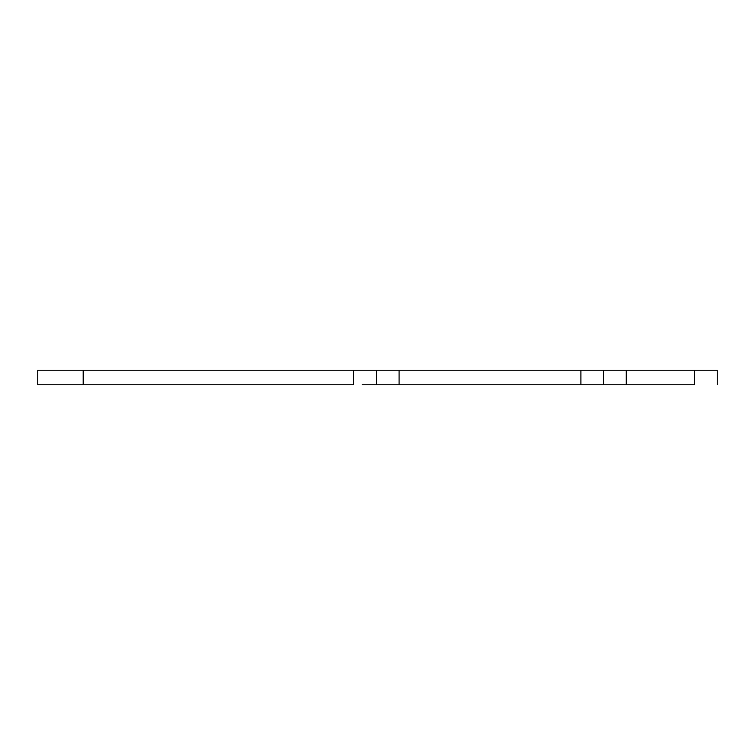 <?xml version="1.0" encoding="UTF-8"?>
<svg xmlns="http://www.w3.org/2000/svg" width="755" height="755" viewBox="0 0 755 755"><rect width="100%" height="100%" fill="white"/><g stroke="black" fill="none" stroke-linecap="round" stroke-linejoin="round"><path stroke-width="1.13" d="M603.623 384.776L603.623 370.224L626.244 370.224L626.244 384.776L694.524 384.776L694.524 370.224L626.244 370.224L717.25 370.224L717.25 384.776L717.25 370.224L694.524 370.224L694.524 384.776L580.897 384.776L603.623 384.776L603.623 370.224L374.622 370.224M362.268 370.224L37.75 370.224L37.75 384.776L37.75 370.224L83.201 370.224L83.201 384.776L37.75 384.776L83.201 384.776L83.201 370.224L353.538 370.224L353.538 384.776L83.201 384.776L353.538 384.776L353.538 370.224L376.368 370.224L376.368 384.776L362.268 384.776M617.581 384.776L626.244 384.776L626.244 370.224L617.581 370.224M603.623 370.224L580.897 370.224L580.897 384.776L376.368 384.776L399.093 384.776L399.093 370.224L580.897 370.224L580.897 384.776L399.093 384.776L399.093 370.224L376.368 370.224L376.368 384.776"/></g></svg>

